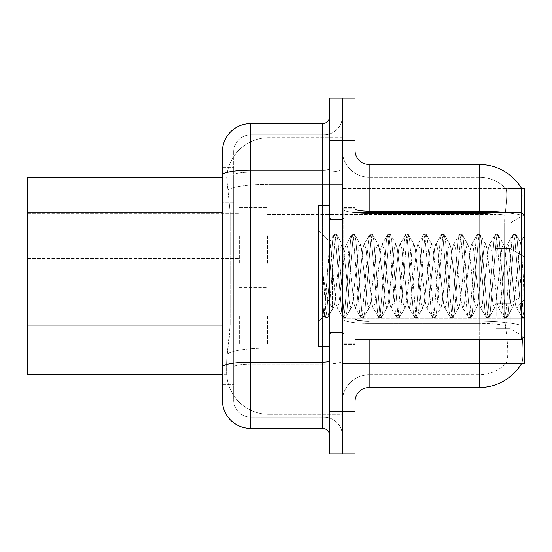 <?xml version="1.0" encoding="UTF-8"?>
<svg xmlns="http://www.w3.org/2000/svg" width="552" height="552" viewBox="0 0 552 552"><rect width="100%" height="100%" fill="white"/><g stroke="black" fill="none" stroke-linecap="round" stroke-linejoin="round"><path stroke-width="0.41" stroke-dasharray="2.76 2.07" d="M524.4 235.773L524.4 256.949L524.4 235.773M510.289 235.773L510.289 248.476L510.289 235.773M524.4 315.944L524.4 294.768L524.4 315.944M510.289 315.944L510.289 328.647L510.289 315.944M239.306 235.773L239.306 264.001L239.306 235.773M27.6 235.773L27.6 258.357L27.6 235.773M239.306 315.944L239.306 344.172L239.306 315.944M27.6 315.944L27.6 291.918L27.6 315.944M267.534 235.773L267.534 264.001L267.534 235.773M267.534 315.944L267.534 344.172L267.534 315.944M496.172 235.773L496.172 256.949L496.172 235.773M496.172 315.944L496.172 294.768L496.172 315.944M222.366 325.1L230.136 325.1L229.86 332.456L226.775 357.862L230.136 325.1L230.136 212.196L230.136 325.1L27.6 325.1L27.6 374.794L226.7 374.794L226.603 371.972A42.338 42.338 0 0 0 268.941 414.31L342.337 414.31L342.337 348.057L342.337 414.31L268.941 414.31L268.941 348.057L268.941 414.31A42.338 42.338 0 0 1 226.603 371.972L226.603 363.361L226.7 374.794L222.366 374.794M226.775 357.862L226.603 363.361L226.775 357.862M479.239 339.514L479.239 323.444A36.694 6.369 180 0 1 505.225 325.321L504.652 318.78L506.115 331.041L505.225 325.321A36.694 6.369 180 0 0 479.239 323.444L369.15 323.444L369.15 331.041L369.15 321.243L479.239 321.243L479.239 331.041L479.239 321.243A49.397 8.577 180 0 1 521.295 325.321L521.847 331.041L521.295 325.321A49.397 8.577 180 0 0 479.239 321.243L479.239 211.154L369.15 211.154L369.15 164.503L479.239 164.503L479.239 211.154A49.397 8.577 180 0 1 521.143 215.19L521.295 325.321L521.143 215.19C522.364 199.81 522.551 190.971 521.709 188.674A49.397 49.397 0 0 0 521.599 188.494L505.715 188.494L521.599 188.494A49.397 49.397 0 0 1 521.709 188.674L342.337 188.494L524.4 188.494L524.4 363.506L342.337 363.506L342.337 188.494L342.337 363.506L521.599 363.506L505.715 363.506L506.115 363.085L505.715 363.506L521.599 363.506L521.847 363.085C523.268 359.4 523.268 348.719 521.847 331.041C523.268 348.698 523.268 359.38 521.847 363.085A49.397 49.397 0 0 1 479.239 387.497L369.15 387.497L369.15 339.514M342.337 137.69L342.337 348.057L342.337 137.69L268.941 137.69L342.337 137.69M524.4 318.78L524.4 219.986L524.4 318.78L342.337 318.78L342.337 208.704L342.337 318.787A26.813 4.657 0 0 0 369.15 323.444A26.813 4.657 0 0 1 342.337 318.787L524.4 318.78M226.665 177.785L230.136 212.196L226.665 177.785A42.338 42.338 0 0 1 268.941 137.69A42.338 42.338 0 0 0 226.665 177.785A42.338 42.338 0 0 1 268.941 137.69L268.941 184.34L342.337 184.34L268.941 184.34L268.941 137.69M222.366 177.206L27.6 177.206L27.6 325.1M355.039 276L355.039 207.552L355.039 276M343.744 276L343.744 207.552L343.744 276M333.863 276L333.863 345.862L333.863 276M342.337 276L342.337 345.862L342.337 276M506.115 331.041C508.33 348.698 508.33 359.38 506.115 363.085A36.694 36.694 0 0 1 479.239 374.794L369.15 374.794L369.15 331.041L369.15 374.794L479.239 374.794A36.694 36.694 0 0 0 506.115 363.085C508.33 359.4 508.33 348.719 506.115 331.041M355.039 401.614L355.039 150.385L355.039 401.614A14.11 14.11 0 0 1 369.15 387.497M342.337 150.385L342.337 208.704L342.337 150.385A26.813 26.813 0 0 0 369.15 177.206A26.813 26.813 0 0 1 342.337 150.385A26.813 26.813 0 0 0 369.15 177.206L369.15 323.444L369.15 177.206L479.239 177.206A36.694 36.694 0 0 1 505.88 188.674A36.694 36.694 0 0 0 479.239 177.206L369.15 177.206M342.337 140.512L342.337 98.166L355.039 98.166L355.039 140.512L342.337 140.512L342.337 98.166L329.634 98.166L329.634 140.512L342.337 140.512L342.337 411.488L342.337 140.512M329.634 140.512L329.634 453.834L342.337 453.834L342.337 411.488L342.337 453.834L355.039 453.834L355.039 140.512M504.976 215.19C506.929 199.852 507.233 191.013 505.88 188.674C507.233 190.985 506.929 199.824 504.976 215.19L504.652 219.986L504.976 215.19A36.694 6.369 180 0 0 479.239 213.362L479.239 177.206A36.694 36.694 0 0 1 505.88 188.674A36.694 36.694 0 0 0 479.239 177.206L479.239 213.362A36.694 6.369 180 0 1 504.976 215.19M504.652 318.78L504.652 219.986L504.652 318.78L520.943 318.78L504.652 318.78M369.15 164.503A14.11 14.11 0 0 1 355.039 150.385M342.337 401.614A26.813 26.813 0 0 1 369.15 374.794A26.813 26.813 0 0 0 342.337 401.614A26.813 26.813 0 0 1 369.15 374.794M222.366 384.675L233.662 384.675L233.662 167.325L233.662 384.675L222.366 384.675L222.366 202.315L222.366 400.2A28.228 28.228 0 0 0 250.594 428.428L322.575 428.428A7.059 7.059 0 0 1 329.634 435.487L329.634 116.513L329.634 435.487M250.594 428.428L250.594 417.139A16.939 16.939 0 0 1 233.662 400.2L233.662 175.129L233.662 400.2A16.939 16.939 0 0 0 250.594 417.139L323.989 417.139L323.989 371.972L323.989 417.139L250.594 417.139L250.594 364.127L323.989 364.127L323.989 371.972L323.989 364.127A18.347 3.188 0 0 0 342.337 360.946L342.337 169.002L342.337 360.946A18.347 3.188 0 0 1 323.989 364.127L323.989 172.183L323.989 364.127L250.594 364.127L250.594 134.86L323.989 134.86A18.347 18.347 0 0 0 342.337 116.513L342.337 169.002L342.337 116.513A18.347 18.347 0 0 1 323.989 134.86L323.989 172.183L323.989 134.86A18.347 18.347 0 0 0 342.337 116.513M329.634 276L329.634 346.566L329.634 276M222.366 167.325L233.662 167.325L222.366 167.325L222.366 202.315L222.366 151.8A28.228 28.228 0 0 1 250.594 123.572L322.575 123.572A7.059 7.059 0 0 0 329.634 116.513A7.059 7.059 0 0 1 322.575 123.572L322.575 428.428M233.662 151.8A16.939 16.939 0 0 1 250.594 134.86A16.939 16.939 0 0 0 233.662 151.8L233.662 175.129L233.662 151.8A16.939 16.939 0 0 1 250.594 134.86L250.594 170.223A28.228 4.899 180 0 0 222.366 175.129L222.366 371.972M250.594 134.86L323.989 134.86M342.337 435.487A18.347 18.347 0 0 0 323.989 417.139A18.347 18.347 0 0 1 342.337 435.487A18.347 18.347 0 0 0 323.989 417.139M329.634 346.566L318.338 346.566L318.338 205.434L318.338 322.016L318.338 205.434L329.634 205.434M355.039 339.514L521.578 339.514L521.578 212.485L521.578 276L521.578 212.485L524.4 215.314L524.4 317.607L522.013 317.296L520.888 312.032L514.912 239.968L513.415 234.393L511.925 239.968L505.949 312.032L504.459 317.607L502.962 312.032L496.986 239.968L495.496 234.393L493.999 239.968L488.023 312.032L486.533 317.607L485.036 312.032L479.06 239.968L477.57 234.393L476.072 239.968L470.104 312.032L468.607 317.607L467.116 312.032L461.141 239.968L459.643 234.393L458.153 239.968L452.178 312.032L450.68 317.607L449.19 312.032L443.215 239.968L441.717 234.393L440.227 239.968L434.251 312.032L432.761 317.607L431.264 312.032L425.288 239.968L423.798 234.393L422.301 239.968L416.325 312.032L414.835 317.607L413.338 312.032L407.362 239.968L405.872 234.393L404.381 239.968L398.406 312.032L396.909 317.607L395.418 312.032L389.443 239.968L387.946 234.393L386.455 239.968L380.48 312.032L378.982 317.607L377.492 312.032L371.517 239.968L370.026 234.393L368.529 239.968L362.554 312.032L361.063 317.607L359.566 312.032L353.591 239.968L352.1 234.393L350.603 239.968L344.627 312.032L343.137 317.607L341.64 312.032L335.671 239.968L334.174 234.393L332.683 239.968L326.708 312.032L325.211 317.607L324.845 317.296L323.72 312.032L322.754 302.841L322.754 272.557L323.272 276C326.011 294.913 329.075 305.332 332.456 307.257L332.456 276L332.456 307.257L333.056 307.906L332.456 307.257C329.075 305.332 326.011 294.913 323.272 276L325.956 312.032L327.453 317.607L325.956 312.032L322.754 272.557L322.754 302.841L324.072 315.958L322.754 302.841L323.72 312.032L325.211 317.607L326.708 312.032L332.683 239.968L334.174 234.393L335.671 239.968L341.64 312.032L342.771 317.296L337.065 307.505L336.044 303.628L329.992 241.638L324.072 315.958L324.845 317.296L324.072 315.965L318.338 322.016L324.314 316.048L329.716 241.728L333.808 234.703L329.716 241.728L318.338 229.984L329.992 241.638L332.456 269.045L332.456 276L332.456 269.045L336.044 303.628L337.065 307.505L343.137 317.607L344.627 312.032L350.603 239.968L351.734 234.703L346.028 244.495L345.007 248.372L339.031 303.628L337.534 307.906L339.031 303.628L345.007 248.372L346.028 244.495L352.1 234.393L353.591 239.968L359.566 312.032L360.697 317.296L354.984 307.505L353.963 303.628L347.995 248.372L346.497 244.094L347.995 248.372L353.963 303.628L354.984 307.505L361.063 317.607L362.554 312.032L368.529 239.968L369.661 234.703L363.947 244.495L362.926 248.372L356.951 303.628L355.46 307.906L356.951 303.628L362.926 248.372L363.947 244.495L370.026 234.393L371.517 239.968L377.492 312.032L378.617 317.296L372.911 307.505L371.889 303.628L365.914 248.372L364.423 244.094L365.914 248.372L371.889 303.628L372.911 307.505L378.982 317.607L380.48 312.032L386.455 239.968L387.58 234.703L381.874 244.495L380.852 248.372L374.877 303.628L373.387 307.906L374.877 303.628L380.852 248.372L381.874 244.495L387.946 234.393L389.443 239.968L395.418 312.032L396.543 317.296L390.837 307.505L389.815 303.628L383.84 248.372L382.35 244.094L383.84 248.372L389.815 303.628L390.837 307.505L396.909 317.607L398.406 312.032L404.381 239.968L405.506 234.703L399.8 244.495L398.779 248.372L392.803 303.628L391.306 307.906L392.803 303.628L398.779 248.372L399.8 244.495L405.872 234.393L407.362 239.968L413.338 312.032L414.469 317.296L408.763 307.505L407.742 303.628L401.766 248.372L400.269 244.094L401.766 248.372L407.742 303.628L408.763 307.505L414.835 317.607L416.325 312.032L422.301 239.968L423.432 234.703L417.719 244.495L416.698 248.372L410.729 303.628L409.232 307.906L410.729 303.628L416.698 248.372L417.719 244.495L423.798 234.393L425.288 239.968L431.264 312.032L432.395 317.296L426.682 307.505L425.661 303.628L419.686 248.372L418.195 244.094L419.686 248.372L425.661 303.628L426.682 307.505L432.761 317.607L434.251 312.032L440.227 239.968L441.352 234.703L435.645 244.495L434.624 248.372L428.649 303.628L427.158 307.906L428.649 303.628L434.624 248.372L435.645 244.495L441.717 234.393L443.215 239.968L449.19 312.032L450.315 317.296L444.608 307.505L443.587 303.628L437.612 248.372L436.121 244.094L437.612 248.372L443.587 303.628L444.608 307.505L450.68 317.607L452.178 312.032L458.153 239.968L459.278 234.703L453.571 244.495L452.55 248.372L446.575 303.628L445.084 307.906L446.575 303.628L452.55 248.372L453.571 244.495L459.643 234.393L461.141 239.968L467.116 312.032L468.241 317.296L462.535 307.505L461.513 303.628L455.538 248.372L454.041 244.094L455.538 248.372L461.513 303.628L462.535 307.505L468.607 317.607L470.104 312.032L476.072 239.968L477.204 234.703L471.498 244.495L470.476 248.372L464.501 303.628L463.004 307.906L464.501 303.628L470.476 248.372L471.498 244.495L477.57 234.393L479.06 239.968L485.036 312.032L486.167 317.296L480.461 307.505L479.44 303.628L473.464 248.372L471.967 244.094L473.464 248.372L479.44 303.628L480.461 307.505L486.533 317.607L488.023 312.032L493.999 239.968L495.13 234.703L489.417 244.495L488.396 248.372L482.42 303.628L480.93 307.906L482.42 303.628L488.396 248.372L489.417 244.495L495.496 234.393L496.986 239.968L502.962 312.032L504.086 317.296L498.38 307.505L497.359 303.628L491.383 248.372L489.893 244.094L491.383 248.372L497.359 303.628L498.38 307.505L504.459 317.607L505.949 312.032L511.925 239.968L513.049 234.703L507.343 244.495L506.322 248.372L500.347 303.628L498.856 307.906L500.347 303.628L506.322 248.372L507.343 244.495L513.415 234.393L514.912 239.968L520.888 312.032L522.013 317.296L515.934 306.595C514.761 301.523 513.546 291.325 512.297 276L509.31 248.372L507.819 244.094L509.31 248.372L512.297 276C513.546 291.325 514.761 301.523 515.934 306.595L515.934 285.591L520.488 242.763L520.819 242.928L523.282 276L524.4 314.357L523.282 276L520.819 242.928L516.023 234.703L515.658 234.393L514.167 239.968L508.192 312.032L506.695 317.607L505.204 312.032L499.229 239.968L497.731 234.393L496.241 239.968L490.266 312.032L488.775 317.607L487.278 312.032L481.303 239.968L479.812 234.393L478.315 239.968L472.339 312.032L470.849 317.607L469.352 312.032L463.376 239.968L461.886 234.393L460.389 239.968L454.42 312.032L452.923 317.607L451.432 312.032L445.457 239.968L443.96 234.393L442.469 239.968L436.494 312.032L434.997 317.607L433.506 312.032L427.531 239.968L426.034 234.393L424.543 239.968L418.568 312.032L417.077 317.607L415.58 312.032L409.605 239.968L408.114 234.393L406.617 239.968L400.642 312.032L399.151 317.607L397.654 312.032L391.678 239.968L390.188 234.393L388.698 239.968L382.722 312.032L381.225 317.607L379.735 312.032L373.759 239.968L372.262 234.393L370.772 239.968L364.796 312.032L363.299 317.607L361.808 312.032L355.833 239.968L354.343 234.393L352.845 239.968L346.87 312.032L345.38 317.607L343.882 312.032L337.907 239.968L336.416 234.393L334.919 239.968L328.944 312.032L327.819 317.296L325.211 317.607L327.819 317.296L328.944 312.032L334.919 239.968L336.416 234.393L334.174 234.393L336.782 234.703L337.907 239.968L343.882 312.032L345.38 317.607L343.137 317.607L345.745 317.296L346.87 312.032L352.845 239.968L354.343 234.393L352.1 234.393L354.708 234.703L355.833 239.968L361.808 312.032L363.299 317.607L361.063 317.607L363.664 317.296L364.796 312.032L370.772 239.968L372.262 234.393L370.026 234.393L372.628 234.703L373.759 239.968L379.735 312.032L381.225 317.607L378.982 317.607L381.591 317.296L382.722 312.032L388.698 239.968L390.188 234.393L387.946 234.393L390.554 234.703L391.678 239.968L397.654 312.032L399.151 317.607L396.909 317.607L399.517 317.296L400.642 312.032L406.617 239.968L408.114 234.393L405.872 234.393L408.48 234.703L409.605 239.968L415.58 312.032L417.077 317.607L414.835 317.607L417.443 317.296L418.568 312.032L424.543 239.968L426.034 234.393L423.798 234.393L426.399 234.703L427.531 239.968L433.506 312.032L434.997 317.607L432.761 317.607L435.362 317.296L436.494 312.032L442.469 239.968L443.96 234.393L441.717 234.393L444.325 234.703L445.457 239.968L451.432 312.032L452.923 317.607L450.68 317.607L453.289 317.296L454.42 312.032L460.389 239.968L461.886 234.393L459.643 234.393L462.252 234.703L463.376 239.968L469.352 312.032L470.849 317.607L468.607 317.607L471.215 317.296L472.339 312.032L478.315 239.968L479.812 234.393L477.57 234.393L480.178 234.703L481.303 239.968L487.278 312.032L488.775 317.607L486.533 317.607L489.141 317.296L490.266 312.032L496.241 239.968L497.731 234.393L495.496 234.393L498.097 234.703L499.229 239.968L505.204 312.032L506.695 317.607L504.459 317.607L507.06 317.296L508.192 312.032L514.167 239.968L515.658 234.393L513.415 234.393L516.023 234.703L517.155 239.968L523.123 312.032L524.4 317.607L522.013 317.296L515.934 306.595L515.934 307.906L515.934 285.591L513.788 303.628L512.767 307.505L512.297 307.906L510.807 303.628L504.832 248.372L503.334 244.094L501.844 248.372L495.868 303.628L494.371 307.906L492.881 303.628L486.905 248.372L485.408 244.094L483.918 248.372L477.942 303.628L476.452 307.906L474.955 303.628L468.979 248.372L467.489 244.094L465.991 248.372L460.016 303.628L458.526 307.906L457.028 303.628L451.053 248.372L450.032 244.495L449.563 244.094L448.072 248.372L442.097 303.628L440.599 307.906L439.109 303.628L433.134 248.372L431.636 244.094L430.146 248.372L424.171 303.628L422.673 307.906L421.183 303.628L415.207 248.372L413.717 244.094L412.22 248.372L406.244 303.628L404.754 307.906L403.257 303.628L397.281 248.372L395.791 244.094L394.294 248.372L388.318 303.628L387.297 307.505L386.828 307.906L385.331 303.628L382.35 276L385.331 303.628L386.828 307.906L391.306 307.906L386.828 307.906L381.591 317.296L387.297 307.505L388.318 303.628L394.294 248.372L395.791 244.094L400.269 244.094L395.791 244.094L390.554 234.703L396.26 244.495L397.281 248.372L403.257 303.628L404.754 307.906L409.232 307.906L404.754 307.906L399.517 317.296L405.223 307.505L406.244 303.628L412.22 248.372L413.717 244.094L418.195 244.094L413.717 244.094L408.48 234.703L414.186 244.495L415.207 248.372L421.183 303.628L422.673 307.906L427.158 307.906L422.673 307.906L417.443 317.296L423.149 307.505L424.171 303.628L430.146 248.372L431.636 244.094L436.121 244.094L431.636 244.094L426.399 234.703L432.112 244.495L433.134 248.372L439.109 303.628L440.599 307.906L445.084 307.906L440.599 307.906L435.362 317.296L441.076 307.505L442.097 303.628L448.072 248.372L449.563 244.094L454.041 244.094L449.563 244.094L444.325 234.703L450.032 244.495L451.053 248.372L457.028 303.628L458.526 307.906L463.004 307.906L458.526 307.906L453.289 317.296L458.995 307.505L460.016 303.628L465.991 248.372L467.489 244.094L471.967 244.094L467.489 244.094L462.252 234.703L467.958 244.495L468.979 248.372L474.955 303.628L476.452 307.906L480.93 307.906L476.452 307.906L471.215 317.296L476.921 307.505L477.942 303.628L483.918 248.372L485.408 244.094L489.893 244.094L485.408 244.094L480.178 234.703L485.884 244.495L486.905 248.372L492.881 303.628L494.371 307.906L498.856 307.906L494.371 307.906L489.141 317.296L494.847 307.505L495.868 303.628L501.844 248.372L503.334 244.094L507.819 244.094L503.334 244.094L498.097 234.703L503.81 244.495L504.832 248.372L510.807 303.628L512.297 307.906L516.803 307.947L516.313 307.512L516.803 307.947L524.4 299.101L524.4 215.314M346.497 276L343.51 248.372L342.019 244.094L340.522 248.372L334.546 303.628L333.056 307.906L337.534 307.906L333.056 307.906L327.819 317.296L333.525 307.505L334.546 303.628L340.522 248.372L342.019 244.094L346.497 244.094L342.019 244.094L336.782 234.703L342.488 244.495L343.51 248.372L349.485 303.628L350.975 307.906L349.485 303.628L346.497 276M364.423 276L361.436 248.372L359.938 244.094L358.448 248.372L352.473 303.628L350.975 307.906L355.46 307.906L350.975 307.906L345.745 317.296L351.452 307.505L352.473 303.628L358.448 248.372L359.938 244.094L364.423 244.094L359.938 244.094L354.708 234.703L360.415 244.495L361.436 248.372L367.411 303.628L368.902 307.906L367.411 303.628L364.423 276M382.343 276L379.362 248.372L377.865 244.094L376.374 248.372L370.399 303.628L368.902 307.906L373.387 307.906L368.902 307.906L363.664 317.296L369.378 307.505L370.399 303.628L376.374 248.372L377.865 244.094L382.35 244.094L377.865 244.094L372.628 234.703L378.341 244.495L379.362 248.372L382.343 276M524.4 307.354L523.876 312.032L522.378 317.607L523.876 312.032L524.4 307.354L524.4 299.101L516.803 307.947L512.297 307.906L507.06 317.296L512.767 307.505L513.788 303.628L520.488 242.763L520.819 242.928L516.023 234.703L517.155 239.968L523.123 312.032L524.4 317.497L524.4 307.354M268.941 348.057A42.338 7.355 180 0 0 227.113 354.274A42.338 7.355 180 0 1 268.941 348.057L342.337 348.057L268.941 348.057L268.941 184.34L268.941 348.057M524.4 219.986L342.337 219.986L524.4 219.986M227.707 190.019A42.338 7.355 180 0 1 268.941 184.34A42.338 7.355 180 0 0 227.707 190.019M226.603 371.972A42.338 42.338 0 0 0 268.941 414.31M222.366 212.196L27.6 212.196M479.239 212.485L479.239 321.243L369.15 321.243L369.15 331.041L369.15 323.444L479.239 323.444L479.239 213.362L479.239 387.497M521.143 215.19A49.397 8.577 180 0 0 505.701 212.485M355.039 411.488L329.634 411.488M369.15 212.485L369.15 211.154A14.11 2.449 0 0 1 355.039 208.704M355.039 318.787A14.11 2.449 0 0 0 369.15 321.243M479.239 213.362L369.15 213.362A26.813 4.657 0 0 1 342.337 208.704A26.813 4.657 0 0 0 369.15 213.362L479.239 213.362M520.943 219.986L504.652 219.986L520.943 219.986M222.366 151.8A28.228 28.228 0 0 1 250.594 123.572L250.594 170.223L322.575 170.223A7.059 1.228 -0 0 0 329.634 169.002M222.366 367.073A28.228 4.899 180 0 1 250.594 362.167L322.575 362.167A7.059 1.228 -0 0 0 329.634 360.946M322.575 346.566L322.575 205.434M250.594 172.183L323.989 172.183A18.347 3.188 0 0 0 342.337 169.002A18.347 3.188 0 0 1 323.989 172.183L250.594 172.183A16.939 2.939 180 0 0 233.662 175.129A16.939 2.939 180 0 1 250.594 172.183M250.594 364.127A16.939 2.939 180 0 0 233.662 367.073A16.939 2.939 180 0 1 250.594 364.127M250.594 417.139A16.939 16.939 0 0 1 233.662 400.2M233.662 334.981L222.366 334.981L233.662 334.981M233.662 202.315L222.366 202.315L233.662 202.315M331.041 276L331.041 219.544L331.041 276M510.289 223.077L524.4 214.604L510.289 223.077L524.4 214.604L510.289 223.077L524.4 214.604L510.289 223.077L524.4 214.604L510.289 223.077L524.4 214.604L510.289 223.077L524.4 214.604L510.289 223.077L524.4 214.604L510.289 223.077L524.4 214.604L510.289 223.077L524.4 214.604L510.289 223.077L496.172 223.077L510.289 223.077M496.172 303.241L510.289 303.241L496.172 303.241L510.289 303.241L496.172 303.241L510.289 303.241L496.172 303.241L510.289 303.241L496.172 303.241L510.289 303.241L496.172 303.241L510.289 303.241L496.172 303.241L510.289 303.241L496.172 303.241L510.289 303.241L496.172 303.241L510.289 303.241L496.172 303.241L510.289 303.241L524.4 294.768M27.6 213.196L239.306 213.196L27.6 213.196M27.6 291.918L239.306 291.918M239.306 207.552L267.534 207.552L239.306 207.552M239.306 287.716L267.534 287.716M267.534 214.604L496.172 214.604L267.534 214.604M267.534 294.768L496.172 294.768M496.172 328.647L510.289 328.647L496.172 328.647L510.289 328.647L496.172 328.647L510.289 328.647L496.172 328.647L510.289 328.647L496.172 328.647L510.289 328.647L496.172 328.647L510.289 328.647L496.172 328.647L510.289 328.647L496.172 328.647L510.289 328.647L496.172 328.647L510.289 328.647L496.172 328.647L510.289 328.647L524.4 337.113M496.172 248.476L510.289 248.476L524.4 256.949L510.289 248.476L524.4 256.949L510.289 248.476L524.4 256.949L510.289 248.476L524.4 256.949L510.289 248.476L524.4 256.949L510.289 248.476L524.4 256.949L510.289 248.476L524.4 256.949L510.289 248.476L524.4 256.949L510.289 248.476L524.4 256.949L510.289 248.476L496.172 248.476M267.534 337.113L496.172 337.113M267.534 256.949L496.172 256.949L267.534 256.949M239.306 344.172L267.534 344.172M239.306 264.001L267.534 264.001L239.306 264.001M27.6 339.963L239.306 339.963M27.6 258.357L239.306 258.357L27.6 258.357M343.744 207.552L355.039 207.552L343.744 207.552M333.863 345.862L342.337 345.862L333.863 345.862M343.744 218.84L333.863 218.84L343.744 218.84M343.744 333.16L333.863 333.16L343.744 333.16M333.863 206.137L342.337 206.137L333.863 206.137M343.744 344.448L355.039 344.448L343.744 344.448M329.634 219.544L342.337 219.544L343.744 218.137L342.337 219.544L329.634 219.544M329.634 332.456L342.337 332.456L343.744 333.863L342.337 332.456L329.634 332.456M331.041 219.544L342.337 219.544L331.041 219.544L329.634 218.137M331.041 332.456L342.337 332.456L331.041 332.456L329.634 333.863M343.744 343.744L355.039 343.744L343.744 343.744M524.4 336.685L521.578 339.514M520.488 242.763L524.4 235.628L520.488 242.763M355.039 212.485L521.578 212.485M343.744 208.256L355.039 208.256L343.744 208.256"/><path stroke-width="0.83" d="M355.039 401.614A14.11 14.11 0 0 1 369.15 387.497L479.239 387.497A49.397 49.397 0 0 0 521.847 363.085L521.599 363.506L524.4 363.506L524.4 188.494L521.709 188.674A49.397 49.397 0 0 0 479.239 164.503A49.397 49.397 0 0 1 521.599 188.494A49.397 49.397 0 0 0 479.239 164.503L369.15 164.503A14.11 14.11 0 0 1 355.039 150.385A14.11 14.11 0 0 0 369.15 164.503L369.15 212.485M222.366 177.206L27.6 177.206L27.6 374.794L222.366 374.794M342.337 411.488L342.337 453.834L355.039 453.834L355.039 411.488L342.337 411.488L342.337 453.834L329.634 453.834L329.634 411.488L342.337 411.488L342.337 140.512L342.337 411.488M329.634 411.488L329.634 98.166L342.337 98.166L342.337 140.512L342.337 98.166L355.039 98.166L355.039 411.488M521.364 212.485L521.709 188.674A49.397 49.397 0 0 0 479.239 164.503L479.239 211.154L369.15 211.154A14.11 2.449 0 0 1 355.039 208.704M222.366 384.675L222.366 167.325M322.575 205.434L322.575 170.223L250.594 170.223A28.228 4.899 180 0 0 222.366 175.129L222.366 151.8A28.228 28.228 0 0 1 250.594 123.572L250.594 428.428L322.575 428.428L322.575 346.566M250.594 123.572L322.575 123.572A7.059 7.059 0 0 0 329.634 116.513M250.594 428.428A28.228 28.228 0 0 1 222.366 400.2L222.366 371.972M329.634 435.487A7.059 7.059 0 0 0 322.575 428.428M329.634 205.434L318.338 205.434L318.338 346.566L329.634 346.566M524.4 215.314L521.578 212.485L521.578 339.514L355.039 339.514M222.366 212.196L27.6 212.196M222.366 325.1L27.6 325.1M369.15 339.514L369.15 387.497M479.239 387.497L479.239 339.514M505.701 212.485A49.397 8.577 180 0 0 479.239 211.154L479.239 212.485M355.039 140.512L329.634 140.512M369.15 321.243A14.11 2.449 -0 0 1 355.039 318.787M329.634 360.946A7.059 1.228 0 0 1 322.575 362.167L250.594 362.167A28.228 4.899 180 0 0 222.366 367.073M329.634 169.002A7.059 1.228 0 0 1 322.575 170.223L322.575 123.572M331.041 219.544L329.634 218.137M524.4 336.685L521.578 339.514M355.039 212.485L521.578 212.485M331.041 332.456L329.634 333.863"/></g></svg>
